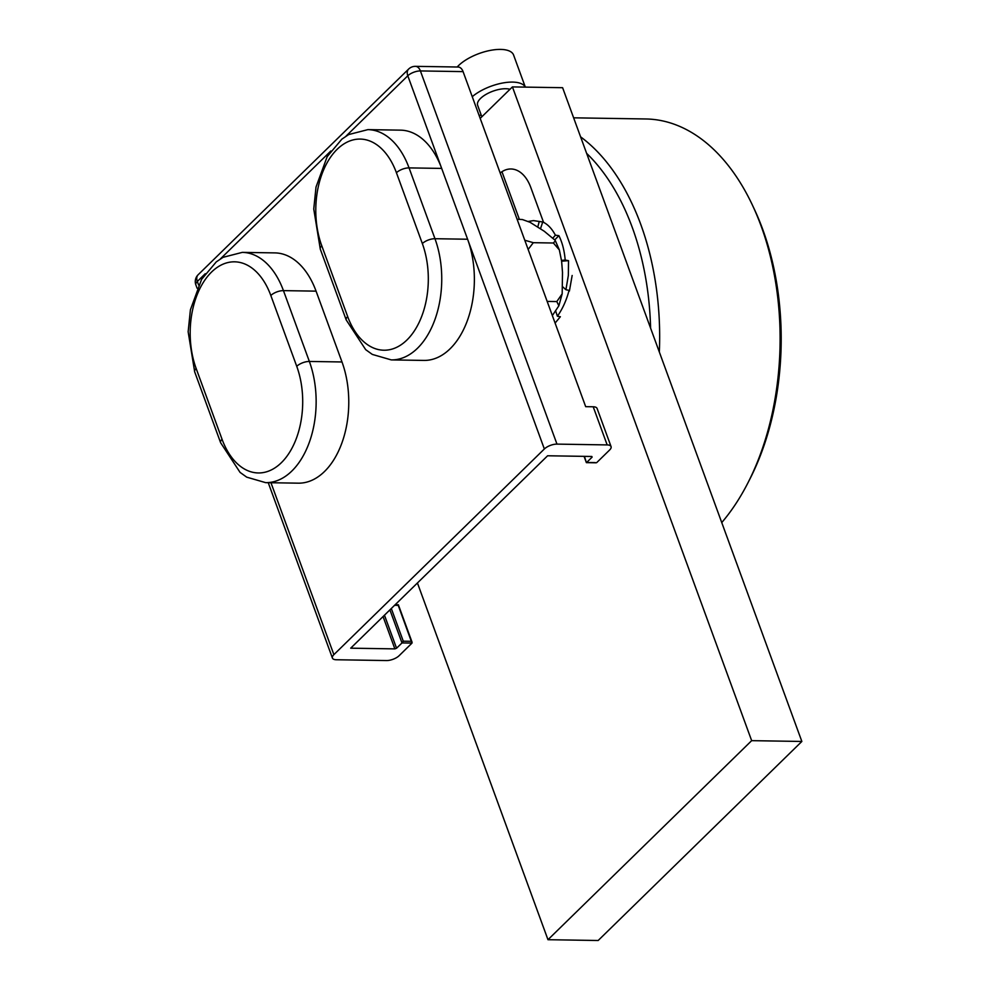 <?xml version="1.0" encoding="UTF-8"?>
<svg xmlns="http://www.w3.org/2000/svg" width="990" height="990" viewBox="0 0 990 990"><rect width="100%" height="100%" fill="white"/><g stroke="black" fill="none" stroke-linecap="round" stroke-linejoin="round"><path stroke-width="1.49" d="M412.026 643.079L411.308 641.31L403.276 641.186L401.989 642.931L412.026 643.079L399.131 655.689A9.566 3.985 -20.1 0 1 386.508 660.553L336.315 659.748A9.566 3.985 -20.1 0 1 332.417 658.065A9.566 3.985 -20.1 0 1 333.877 654.65L270.963 482.736M398.079 604.952L411.308 641.31M595.312 462.602L586.662 462.454L592.094 457.157L591.773 456.477L547.606 455.771L350.707 648.178L394.874 648.883L396.557 648.227L401.989 642.931L389.899 609.877M596.71 462.615L609.605 450.017A9.566 3.985 159.9 0 0 611.065 446.601A9.566 3.985 159.9 0 0 607.167 444.918L593.208 406.779L585.684 406.667L463.072 71.614A9.566 5.903 -89.1 0 0 458.135 67.023L415.466 66.342A9.566 9.566 0 0 0 408.635 69.065A9.566 6.398 45.7 0 0 407.793 75.785A9.566 3.985 -20.1 0 1 420.404 70.934A9.566 5.903 -89.1 0 0 415.466 66.342M396.433 172.743L422.346 243.565A70.166 43.3 90.9 0 1 406.94 339.991A70.166 43.3 90.9 0 1 347.663 316.553A9.566 3.985 -20.1 0 0 346.215 319.956L320.29 249.133A9.566 3.985 -20.1 0 1 321.75 245.73A70.166 43.3 90.9 0 1 337.157 149.304A70.166 43.3 90.9 0 1 396.433 172.743A9.566 3.985 -20.1 0 1 409.056 167.892A79.732 49.203 -89.1 0 0 367.884 129.628L400.517 130.148A79.732 49.203 90.9 0 1 441.676 168.411L544.351 448.977A9.566 3.985 -20.1 0 1 556.974 444.114L607.167 444.918M544.351 448.977L333.877 654.65M584.434 456.353L586.402 462.652L596.129 462.8M611.065 446.601L597.106 408.474A9.566 3.985 159.9 0 0 593.208 406.779M242.278 252.376L274.911 252.896A79.732 49.203 90.9 0 1 316.07 291.147L341.996 361.969A79.732 49.203 90.9 0 1 341.946 442.839A79.732 49.203 90.9 0 1 298.287 483.17L265.667 482.65A79.732 49.203 -89.1 0 0 309.326 442.32A79.732 49.203 -89.1 0 0 309.363 361.449L283.449 290.627A79.732 49.203 -89.1 0 0 242.278 252.376L223.072 257.313L216.266 261.892L201.576 279.39L190.414 309.771L188.149 331.761L194.684 371.881A9.566 3.985 -20.1 0 1 196.144 368.466A70.166 43.3 90.9 0 1 211.551 272.052A70.166 43.3 90.9 0 1 270.827 295.49A9.566 3.985 -20.1 0 1 283.449 290.627L316.07 291.147M422.346 243.565A9.566 3.985 -20.1 0 1 434.969 238.714L467.602 239.233A79.732 49.203 90.9 0 1 467.552 320.092A79.732 49.203 90.9 0 1 423.893 360.422L391.273 359.902A79.732 49.203 -89.1 0 0 434.932 319.572A79.732 49.203 -89.1 0 0 434.969 238.714L409.056 167.892L441.676 168.411L407.793 75.785L346.017 136.15M573.631 117.822L645.876 118.973A223.27 137.758 90.9 0 1 752.536 205.376A223.27 137.758 90.9 0 1 764.181 234.853A223.27 137.758 90.9 0 1 748.131 482.464A223.27 137.758 90.9 0 1 721.747 522.572M748.131 482.464L750.135 478.541A216.884 133.823 -89.1 0 0 765.716 237.996A216.884 133.823 -89.1 0 0 754.405 209.36L752.536 205.376M659.34 352.019A223.27 137.758 -89.1 0 0 643.723 232.935A223.27 137.758 -89.1 0 0 580.598 136.843M586.649 153.376A216.884 133.823 90.9 0 1 635.221 235.929A216.884 133.823 90.9 0 1 650.591 328.136M528.239 221.463L533.499 220.609L542.73 221.97C547.668 224.161 551.888 228.566 555.39 235.187L558.88 235.645C562.283 242.426 564.387 250.557 565.191 260.048L568.52 260.667L568.347 275.418L565.921 289.724L569.064 290.355C566.528 300.119 562.642 308.756 557.395 316.243L560.365 316.738L555.093 323.062M543.609 222.144L533.499 220.609M569.399 291.072L572.158 275.48M539.154 221.797L537.842 226.809M542.73 221.97L540.54 228.628M555.39 235.187L552.977 238.008M558.88 235.645L554.759 239.865M565.191 260.048L561.528 260.42M568.52 260.667L561.615 261.174M565.921 289.724L562.877 286.939M557.395 316.243L555.736 311.207M552.346 315.575L558.867 305.799L556.801 301.566L562.172 293.832L562.506 272.399L561.615 261.199L559.35 249.926L553.398 243.008L555.378 240.793L555.006 240.186L544.277 231.264L530.046 222.292L522.46 219.557L517.102 219.248M524.774 240.236L533.313 242.686L528.153 249.443M533.313 242.686L553.398 243.008M547.173 301.418L556.801 301.566M500.173 172.99A38.276 23.611 90.9 0 1 510.976 168.981A38.276 23.611 90.9 0 1 530.739 187.345L543.448 222.057M480.187 118.392L512.424 86.91L562.605 87.702L801.851 741.461L598.17 940.5L547.977 939.708L417.433 582.974M512.424 86.91L751.658 740.656L801.851 741.461M751.658 740.656L547.977 939.708M525.282 87.108A31.89 13.266 159.9 0 0 493.639 85.326A31.89 13.266 159.9 0 0 472.255 96.686M479.049 115.273A31.89 13.266 159.9 0 0 481.264 115.224M525.319 87.108L513.587 55.032A31.89 13.266 159.9 0 0 481.672 52.643A31.89 13.266 159.9 0 0 457.182 67.011M509.961 89.298A19.132 7.957 159.9 0 0 494.418 90.672A19.132 7.957 159.9 0 0 477.625 105.262L481.833 116.783M403.276 641.186L391.31 608.504M394.589 605.298L398.153 605.36M592.094 457.157L591.847 456.477M394.874 648.883L383.056 616.572M396.557 648.227L384.466 615.186M347.663 316.553L321.75 245.73M194.684 371.881L220.609 442.703A9.566 3.985 -20.1 0 1 222.057 439.288L196.144 368.466M270.827 295.49L296.74 366.312A9.566 3.985 -20.1 0 1 309.363 361.449L341.996 361.969M296.74 366.312A70.166 43.3 90.9 0 1 281.333 462.726A70.166 43.3 90.9 0 1 222.057 439.288M195.859 284.873A9.566 3.985 -20.1 0 1 197.319 281.469A9.566 6.398 -134.3 0 1 198.149 274.75A9.566 9.566 0 0 0 195.859 284.873L197.084 288.226M556.974 444.114L420.404 70.934L463.072 71.614M198.594 284.959L197.319 281.469L205.252 273.71M220.411 258.897L330.858 150.975M412.112 642.337L398.376 604.779L395.183 604.717M586.365 462.627L584.075 456.353M320.29 249.133L313.756 209.014L316.02 187.023L327.183 156.643L341.872 139.144L348.678 134.566L367.884 129.628M346.215 319.956L365.681 349.656L372.327 354.42L391.273 359.902M220.609 442.703L240.075 472.403L246.72 477.155L265.667 482.65M198.149 274.75L408.635 69.065M332.417 658.065L268.24 482.687M555.378 240.793L559.35 249.926M562.172 293.832L558.867 305.799M501.942 171.715L519.342 219.285"/></g></svg>
